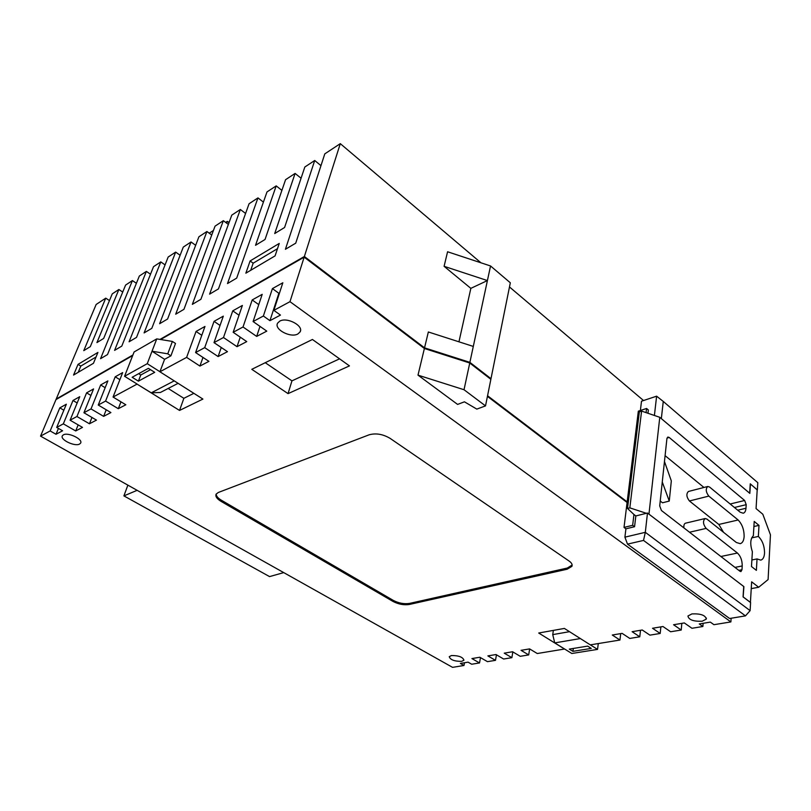 <?xml version="1.0" encoding="UTF-8"?>
<svg xmlns="http://www.w3.org/2000/svg" width="811" height="811" viewBox="0 0 811 811"><rect width="100%" height="100%" fill="white"/><g stroke="black" fill="none" stroke-linecap="round" stroke-linejoin="round"><path stroke-width="1.22" d="M723.564 532.32L718.82 524.453L738.142 519.993L708.814 496.099C705.823 492.074 705.469 488.871 707.75 486.478L709.574 487.046L740.19 512.228L743.251 513.221C744.833 512.734 745.735 511.072 745.978 508.254L746.211 504.675L744.66 500.488L669.176 437.443L667.858 437.038L666.916 438.629L659.708 505.892L661.431 510.504L739.987 571.279L740.95 571.573L741.974 569.748L742.217 565.956C742.247 560.431 740.646 556.123 737.422 553.041L706.117 528.407C703.036 524.291 702.701 520.997 705.114 518.533L706.898 519.07L736.378 542.508L740.25 543.664C742.501 543.005 743.788 540.684 744.123 536.7C744.174 529.806 742.187 524.23 738.142 519.993M751.696 537.886L758.356 536.446L758.995 525.376L754.21 521.432L753.348 535.716C750.276 538.828 749.952 544.201 752.375 551.815L751.483 566.524L756.379 570.366L757.038 558.931L760.769 560.127C762.989 559.499 764.246 557.167 764.54 553.132C764.509 546.036 762.441 540.471 758.356 536.446M123.079 291.179L122.147 291.676M461.682 661.36L463.933 660.205C462.858 657.052 458.691 655.501 451.443 655.541L449.243 656.687C450.308 659.84 454.454 661.391 461.682 661.36M702.225 621.216L706.3 619.107C705.529 615.265 700.734 613.532 691.935 613.907L687.941 616.005C688.691 619.827 693.456 621.571 702.225 621.216M79.549 444.063L80.583 443.141C83.361 439.349 68.053 431.939 63.37 434.858L62.396 435.75C59.679 439.592 74.835 446.891 79.549 444.063M297.84 333.99L300.07 331.942C304.074 325.9 287.013 316.756 279.754 321.146L277.636 323.123C273.702 329.246 290.541 338.217 297.84 333.99M646.083 412.627L646.58 408.48L638.328 411.167L624.024 527.414L625.92 528.823L624.906 537.156L645.313 532.32L647.482 513.028L743.717 586.505L743.058 596.896L750.601 602.583L750.114 610.642L745.461 615.873L643.528 540.42L627.511 544.13L729.606 618.499L745.461 615.873M627.085 502.475L487.431 396.376M418 375.138L457.597 404.415L464.439 401.82L476.817 409.109L485.515 405.895L464.024 389.726L418 375.138L424.386 348.497L304.155 257.158L160.649 339.515M731.137 618.246L730.883 621.925L289.983 301.672L304.155 257.158M627.511 544.13L624.906 537.156M640.376 410.508L641.511 401.202L656.616 396.184L663.266 401.435L661.34 418.618M490.361 378.93L490.99 378.686L469.883 362.355L473.3 346.429L428.35 331.973L424.538 347.848L304.368 256.499L340.296 143.648L480.933 262.784M509.48 286.962L643.539 400.533M458.955 341.816L470.846 288.361L444.093 266.312L447.581 251.765L490.543 265.967L487.411 280.565L444.093 266.312M627.167 501.877L487.553 395.748M757.19 489.905L750.266 483.802L749.668 493.22L661.36 418.618M132.913 354.985L56.212 399.042L96.154 304.47L105.744 298.154L83.766 350.646L90.305 346.642L112.263 293.856L118.872 289.507L96.935 342.577L103.666 338.44L125.593 285.077L132.406 280.586L100.544 358.685L107.508 354.569L139.34 276.024L146.375 271.391L114.584 350.372L121.782 346.115L153.522 266.677L160.781 261.902L129.091 341.786L136.532 337.386L168.161 257.036L175.663 252.099L144.105 332.905L151.799 328.354L183.286 247.081L191.031 241.972L159.625 323.721L167.593 319.007L198.908 236.782L206.917 231.51L175.693 314.212L183.945 309.326L215.057 226.147L223.349 220.683L192.349 304.358L200.895 299.3L231.774 215.138L240.35 209.491L209.603 294.14L218.463 288.898L249.078 203.743L257.959 197.894L227.496 283.556L236.69 278.102L266.991 191.933L276.196 185.881L255.536 245.297L265.035 239.478L285.563 179.707L295.103 173.422L274.716 233.538L284.58 227.496L304.824 167.015L314.719 160.497L285.411 249.281L295.731 243.168L324.805 153.857L340.296 143.648M109.465 300.587L105.744 298.154M122.725 292.061L118.872 289.507M136.4 283.282L132.406 280.586M150.501 274.219L146.375 271.391M165.069 264.883L160.781 261.902M180.113 255.252L175.663 252.099M195.664 245.307L191.031 241.972M211.732 235.038L206.917 231.51M228.367 224.424L223.349 220.683M245.581 213.455L240.35 209.491M263.413 202.111L257.959 197.894M281.893 190.382L276.196 185.881M301.074 178.227L295.103 173.422M320.974 165.647L314.719 160.497M646.58 408.48L648.354 409.981L647.959 413.275M654.406 415.465L656.616 396.184M424.386 348.497L469.751 363.004L464.024 389.726M469.751 363.004L490.868 379.325L485.515 405.895M469.883 362.355L424.538 347.848M580.352 638.561L554.734 642.89L552.737 634.618L553.376 630.4L564.385 628.434M590.367 644.857L597.535 649.398L571.826 653.494L554.734 642.89M591.28 648.405L572.921 651.345L569.302 649.104L587.661 646.114L591.28 648.405M564.608 649.013L537.267 653.524L529.603 648.901L521.037 650.331L528.691 654.923L529.644 648.922M512.836 651.902L511.873 657.67L504.229 653.159L512.582 651.75L520.226 656.302L528.691 654.923M496.454 654.801L495.491 660.347L487.867 655.896L495.997 654.538L503.631 659.019L511.873 657.67M480.487 657.62L479.524 662.952L471.921 658.573L479.838 657.245L487.462 661.654L495.491 660.347M464.48 662.759L463.973 665.486L460.364 663.439L468.089 662.161L471.698 664.229L479.524 662.952M58.443 428.421L56.01 434.27L50.16 430.945L40.55 436.125L452.558 667.352L463.973 665.486M681.828 623.355L681.22 630.035L673.566 624.744L684.322 622.939L691.965 628.282L702.873 626.497L699.254 623.943L710.335 622.108L713.944 624.693L730.883 621.925M702.873 626.497L703.137 623.294M660.853 626.873L660.195 633.462L652.531 628.272L662.972 626.518L670.626 631.759L681.22 630.035M640.497 630.289L639.778 636.797L632.114 631.698L642.251 629.995L649.915 635.145L660.195 633.462M620.709 633.614L619.949 640.031L612.275 635.023L622.118 633.371L629.792 638.429L639.778 636.797M564.598 649.064L538.707 633.016L564.375 628.424L590.296 644.867L619.949 640.031M164.582 359.314L170.898 355.836L167.765 353.809L152.022 351.234L164.582 359.314L159.909 371.783L202.912 399.073L179.545 410.437L137.059 384.11L151.262 392.828L174.233 380.866M179.545 410.437L183.864 398.313L168.171 388.459M178.106 383.329L160.385 392.473L151.262 392.828M183.864 398.313L193.88 393.335M216.192 494.031C216.182 496.068 217.906 498.126 221.373 500.215L393.315 600.424C398.769 603.222 404.172 604.215 409.525 603.414L409.291 604.479L567.132 569.231L567.315 568.045L572.15 565.014M409.291 604.479C403.939 605.28 398.536 604.276 393.071 601.478L393.315 600.424M221.373 500.215L221.018 501.34L393.071 601.478M221.018 501.34C216.851 498.785 215.209 496.393 216.111 494.173L218.271 492.5L369.066 434.828C375.888 432.932 382.904 434.118 390.111 438.376L569.21 561.131C571.714 562.915 572.617 564.659 571.907 566.362L567.132 569.231M288.057 393.629L349.46 365.893L312.428 339.474L251.795 369.319L288.057 393.629L291.95 380.856L339.576 358.837M259.986 326.377L256.671 336.413L266.789 331.131L253.093 321.551L263.372 316.016L269.941 320.669L280.454 315.084L273.854 310.37L289.983 301.672M256.671 336.413L243.026 326.985L233.162 332.297L242.377 305.453L232.757 310.856L223.491 337.518L237.025 346.682L246.747 341.603L233.162 332.297M221.261 347.493L218.118 356.556L227.475 351.67L214.003 342.627L223.491 337.518M218.118 356.556L204.707 347.645L195.583 352.562L204.97 326.448L196.049 331.456L186.621 357.387L199.922 366.065L208.934 361.351L195.583 352.562M159.909 371.783L186.621 357.387M120.971 401.83L118.305 408.703L125.827 404.77L113.053 397.045L137.059 384.11M118.305 408.703L105.582 401.07L98.243 405.034L107.873 380.917L100.665 384.961L91.025 408.916L103.626 416.367L110.904 412.566L98.243 405.034M91.967 417.462L89.433 423.788L96.468 420.108L83.918 412.748L91.025 408.916M89.433 423.788L76.944 416.509L70.081 420.21L79.742 396.701L72.99 400.482L63.329 423.849L75.707 430.955L82.509 427.397L70.081 420.21M56.01 434.27L62.579 430.783L56.689 427.427L63.329 423.849M170.898 355.836L175.5 343.469L172.388 341.431L156.746 338.886L134.099 351.954L124.57 376.284L137.079 384.039M214.003 342.627L223.319 316.148L214.053 321.349L204.707 347.645M253.093 321.551L262.206 294.332L252.201 299.948L243.026 326.985M263.372 316.016L272.425 288.604L282.836 282.765L273.854 310.37M132.69 355.563L55.979 399.59L40.55 436.125M56.689 427.427L66.35 404.213L59.811 407.872L50.16 430.945M83.918 412.748L93.569 388.935L86.595 392.848L76.944 416.509M113.053 397.045L122.664 372.614L115.203 376.801L105.582 401.07M78.028 364.372L73.548 375.067L93.458 363.287L97.928 352.41L78.028 364.372L80.816 366.075L78.231 372.3M250.102 260.949L245.855 273.175L275.071 255.891L279.248 243.432L250.102 260.949L253.164 263.2L250.711 270.306M304.368 256.499L160.02 339.414M304.47 257.3L424.589 348.558M487.441 396.305L627.096 502.404M265.238 362.699L291.95 380.856M63.846 410.224L59.811 407.872M90.933 395.444L86.595 392.848M106.221 409.788L103.626 416.367M105.166 387.699L100.665 384.961M119.886 379.68L115.203 376.801M202.983 357.438L199.922 366.065M201.787 335.298L196.049 331.456M220.045 325.444L214.053 321.349M240.249 337.153L237.025 346.682M239.032 315.226L232.757 310.856M258.77 304.622L252.201 299.948M78.17 424.883L75.707 430.955M77.167 402.955L72.99 400.482M269.941 320.669L278.862 293.288L272.425 288.604M278.862 293.288L279.531 292.923M167.765 353.809L172.388 341.431M159.939 371.722L147.257 363.683L156.746 338.886M147.257 363.683L124.57 376.284M132.142 377.267L138.407 381.16L154.708 372.33L148.393 368.336L132.142 377.267M138.661 373.678L140.769 374.996L138.407 381.16M140.769 374.996L150.511 369.674M597.535 649.398L598.285 643.569M552.737 634.618L569.504 631.678M573.326 648.445L572.921 651.345M490.543 265.967L510.322 282.786L490.99 378.686M473.3 346.429L487.411 280.565L470.846 288.361M757.373 489.864L757.798 482.677L663.266 401.435M643.528 540.42L645.313 532.32L750.114 610.642M647.482 513.028L635.834 515.948L634.567 526.714L625.92 528.823M277.494 248.673L253.164 263.2M96.053 356.982L80.816 366.075M226.614 223.126L227.252 221.393L225.681 222.427M213.455 230.436L209.238 233.203M228.996 222.701L227.252 221.393L229.087 222.467M212.076 234.115L211.235 234.673M409.525 603.414L567.315 568.045M127.874 485.13L123.901 495.886L269.556 576.601L283.738 572.607M123.901 495.886L137.14 490.331M635.854 515.948L633.949 514.509L632.661 525.305L634.567 526.714M632.661 525.305L624.024 527.414M743.17 596.987L743.9 586.627L648.922 514.123M743.241 596.977L750.418 602.391L751.655 581.832L758.68 587.255L768.098 579.571L770.45 534.824L762.827 514.245L756.065 508.588L757.2 489.773L750.428 484.005L749.83 493.382L659.779 417.3L648.952 514.133M751.25 588.614L758.68 587.255M753.906 526.511L758.995 525.376M751.878 559.975L757.038 558.931M718.82 524.453L689.421 500.975C686.43 497.021 686.096 493.848 688.417 491.476L707.75 486.478M683.916 527.9C683.643 525.275 684.17 523.693 685.528 523.176L705.114 518.533M660.235 501.026L662.496 502.79L669.257 501.066L662.273 481.987M664.462 461.52L671.326 480.903L669.257 501.066M703.958 487.462L665.091 455.65M646.397 513.302L629.823 507.868L627.511 508.467L633.949 514.509M659.779 417.3L641.582 411.096L639.352 411.826L627.511 508.467M641.582 411.096L629.823 507.868M689.421 500.975L708.814 496.099M689.512 532.229L706.117 528.407M720.878 556.498L737.422 553.041M734.979 567.396L742.217 565.956M738.811 570.366L741.974 569.748M667.017 438.082L669.176 437.443M730.184 503.996L744.66 500.488M734.431 507.493L746.211 504.675M737.736 510.21L745.978 508.254M706.381 618.073L706.3 619.107M300.506 330.533L300.07 331.942M571.907 566.362L572.079 565.166"/></g></svg>
